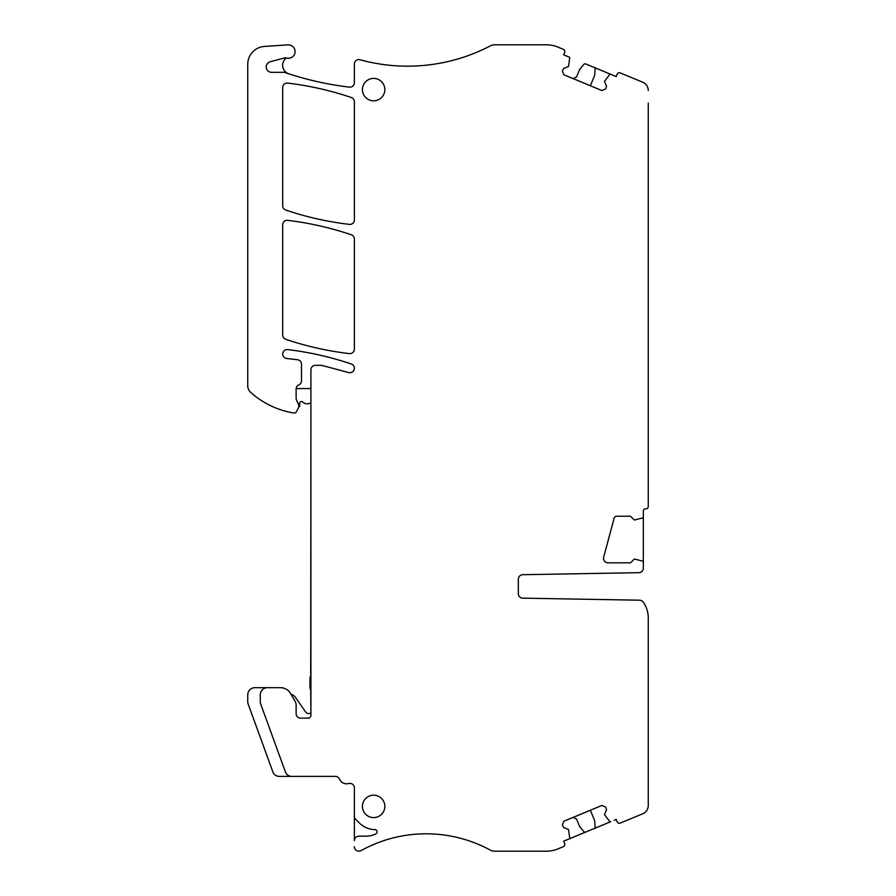 <?xml version="1.0" encoding="UTF-8"?>
<svg xmlns="http://www.w3.org/2000/svg" width="896" height="896" viewBox="0 0 896 896"><rect width="100%" height="100%" fill="white"/><g stroke="black" fill="none" stroke-linecap="round" stroke-linejoin="round"><path stroke-width="1.34" d="M572.97 817.466L576.475 818.922L579.734 826.784L583.789 831.522A1.792 1.792 0 0 0 585.827 832.014L563.64 841.198L564.67 843.685A2.24 2.24 0 0 1 563.461 846.619L557.861 848.938A29.792 29.792 0 0 1 546.459 851.2L494.626 851.2A8.96 8.96 0 0 1 490.336 850.114A134.4 134.4 0 0 0 361.021 850.64A4.48 4.48 0 0 1 354.368 846.72A4.48 4.48 0 0 0 361.021 850.64A134.4 134.4 0 0 1 490.336 850.114M569.173 838.914A0.896 0.896 0 0 0 569.722 838.018L568.49 829.494L563.517 827.434L562.408 824.746L563.864 821.229L601.933 805.459L605.45 806.915L606.57 809.603L604.509 814.587L609.661 821.475A0.896 0.896 0 0 0 610.68 821.722L585.827 832.014M594.026 828.621A1.792 1.792 0 0 0 595.123 826.829L594.63 820.613L590.352 810.264M296.318 411.869L298.29 408.15L296.318 411.869A2.24 2.24 0 0 1 293.978 413.022A85.12 85.12 0 0 1 250.723 392.403A8.96 8.96 0 0 1 247.744 385.728L247.744 64.299A17.92 17.92 0 0 1 264.488 46.424L287.918 44.878A6.72 6.72 0 0 1 295.042 52.293A6.72 6.72 0 0 1 286.518 58.05L286.384 58.005A4.48 4.48 0 0 0 284.133 58.027L270.2 61.757A5.376 5.376 0 0 0 271.589 72.33L283.606 72.33A4.48 4.48 0 0 1 285.051 72.565A313.6 313.6 0 0 0 349.362 87.125A4.48 4.48 0 0 0 354.368 82.678A4.48 4.48 0 0 1 349.362 87.125M620.166 72.878L642.723 82.219L620.166 72.878A2.24 2.24 0 0 0 617.243 74.088L616.213 76.574L610.68 74.278A0.896 0.896 0 0 0 609.661 74.525L604.509 81.413L606.57 86.397L605.45 89.085L601.933 90.541L563.864 74.771L562.408 71.254L563.517 68.566L568.49 66.506L569.722 57.982A0.896 0.896 0 0 0 569.173 57.086L563.64 54.802L569.173 57.086M643.328 511.078A2.24 2.24 0 0 1 645.568 508.838A2.24 2.24 0 0 0 643.328 511.078L643.328 517.059A0.896 0.896 0 0 1 642.712 517.91L634.368 520.038L630.56 516.23L616.717 516.23A2.688 2.688 0 0 0 614.118 518.224L603.68 557.189A4.48 4.48 0 0 0 608.014 562.822L630.56 562.822L634.368 559.014L642.712 561.142A0.896 0.896 0 0 1 643.328 561.994L643.328 568.198A4.48 4.48 0 0 1 638.926 572.678L522.738 574.706A4.48 4.48 0 0 0 518.336 579.186L518.336 593.678A4.48 4.48 0 0 0 522.738 598.158L639.61 600.197A4.48 4.48 0 0 1 643.171 602.056A26.88 26.88 0 0 1 648.256 617.792L648.256 805.504A8.96 8.96 0 0 1 642.723 813.781L620.166 823.122A2.24 2.24 0 0 1 617.243 821.912L617.243 821.912M297.528 359.744L286.664 358.49A4.48 4.48 0 0 1 282.688 354.043A4.48 4.48 0 0 1 287.694 349.597A4.48 4.48 0 0 0 282.722 353.528A4.48 4.48 0 0 0 286.664 358.49L297.528 359.744A4.48 4.48 0 0 1 301.504 364.19L301.504 380.8A4.48 4.48 0 0 1 298.816 384.91A4.48 4.48 0 0 0 296.15 388.595L310.912 388.562L310.912 369.824A4.48 4.48 0 0 1 315.392 365.344L321.126 365.344A4.48 4.48 0 0 1 322.28 365.501L348.723 372.579A4.48 4.48 0 0 0 354.178 369.555A4.48 4.48 0 0 0 351.333 364.011A313.6 313.6 0 0 0 287.694 349.597A313.6 313.6 0 0 1 351.333 364.011M280.482 687.68L254.912 687.68A7.168 7.168 0 0 0 247.744 694.848L247.744 701.646A7.168 7.168 0 0 0 248.181 704.099L272.877 771.96A6.72 6.72 0 0 0 279.194 776.384L335.35 776.384A4.48 4.48 0 0 1 339.461 779.083A4.48 4.48 0 0 0 335.35 776.384L291.738 776.384A6.72 6.72 0 0 1 285.421 771.96L260.725 704.099A7.168 7.168 0 0 1 260.288 701.646L260.288 694.848A7.168 7.168 0 0 1 267.456 687.68L280.482 687.68A11.648 11.648 0 0 1 290.573 693.504L295.165 701.467A7.168 7.168 0 0 1 296.128 705.051L296.128 713.664A4.48 4.48 0 0 0 300.608 718.144L308.224 718.144A2.688 2.688 0 0 0 310.912 715.456L310.912 369.824M348.712 783.518A4.48 4.48 0 0 1 354.368 787.842A4.48 4.48 0 0 0 348.712 783.518A7.84 7.84 0 0 1 339.461 779.083M354.368 787.842L354.368 816.11A4.48 4.48 0 0 0 355.678 819.28L359.464 823.054A22.4 22.4 0 0 0 374.931 829.618A2.24 2.24 0 0 1 375.883 833.862A22.4 22.4 0 0 1 365.982 836.17L358.848 836.17A4.48 4.48 0 0 0 354.368 840.65L354.368 787.842M564.67 843.685L563.64 841.198L610.68 821.722M616.213 819.426L614.141 820.288L616.213 819.426L617.064 821.498L616.213 819.426M639.61 600.197L522.738 598.158A4.48 4.48 0 0 1 518.336 593.678M518.336 579.186A4.48 4.48 0 0 1 522.738 574.706M646.016 508.838L646.016 508.838A2.24 2.24 0 0 0 648.256 506.598L648.256 103.04M642.723 82.219A8.96 8.96 0 0 1 648.256 90.496M610.68 74.278L616.213 76.574L617.243 74.088M563.64 54.802L564.67 52.315L563.64 54.802M490.47 45.819A179.2 179.2 0 0 1 360.035 59.763A179.2 179.2 0 0 0 490.47 45.819A8.96 8.96 0 0 1 494.626 44.8L546.459 44.8A29.792 29.792 0 0 1 557.861 47.062L563.461 49.381A2.24 2.24 0 0 1 564.67 52.315M354.368 82.678L354.368 64.086A4.48 4.48 0 0 1 360.035 59.763M296.542 400.187A4.48 4.48 0 0 1 296.128 398.294A4.48 4.48 0 0 0 296.542 400.187L298.402 404.152A4.48 4.48 0 0 1 298.29 408.15M296.128 398.294L296.128 389.01A4.48 4.48 0 0 1 298.133 385.28M287.694 220.36A313.6 313.6 0 0 1 351.333 234.774A4.48 4.48 0 0 1 354.368 239.019L354.368 349.171A4.48 4.48 0 0 1 349.362 353.618A313.6 313.6 0 0 1 285.734 339.304A4.48 4.48 0 0 1 282.688 335.059L282.688 224.806A4.48 4.48 0 0 1 287.694 220.36A4.48 4.48 0 0 0 282.688 224.806M349.362 224.381A313.6 313.6 0 0 1 285.734 210.056A4.48 4.48 0 0 1 282.688 205.811A4.48 4.48 0 0 0 285.734 210.056A313.6 313.6 0 0 0 349.362 224.381A4.48 4.48 0 0 0 354.368 219.934A4.48 4.48 0 0 1 349.362 224.381M282.688 87.539A4.48 4.48 0 0 1 287.694 83.093A4.48 4.48 0 0 0 282.688 87.539L282.688 205.811M351.333 97.518A313.6 313.6 0 0 0 287.694 83.093A313.6 313.6 0 0 1 351.333 97.518A4.48 4.48 0 0 1 354.368 101.752L354.368 219.934M373.632 795.2A11.2 11.2 0 0 1 384.832 806.4A11.2 11.2 0 0 1 373.632 817.6A11.2 11.2 0 0 1 362.432 806.4A11.2 11.2 0 0 1 373.632 795.2M373.632 78.4A11.2 11.2 0 0 1 384.832 89.6A11.2 11.2 0 0 1 373.632 100.8A11.2 11.2 0 0 1 362.432 89.6A11.2 11.2 0 0 1 373.632 78.4M572.97 78.534L576.475 77.078L579.734 69.216L583.789 64.478A1.792 1.792 0 0 1 585.827 63.986L610.086 74.032L585.827 63.986M590.352 85.736L594.63 75.387L595.123 69.171A1.792 1.792 0 0 0 594.026 67.379M643.328 517.059L643.328 561.994M648.256 327.04L648.256 176.064M648.256 133.952L648.256 145.152M286.518 58.05L286.384 58.005A8.96 8.96 0 0 0 288.814 73.819M648.256 369.152L648.256 357.952M648.256 506.598L648.256 421.568M648.256 617.792L648.256 728M648.256 805.504L648.256 758.912M494.626 44.8L546.459 44.8M287.918 44.878L264.488 46.424M247.744 64.299L247.744 385.728A8.96 8.96 0 0 0 250.723 392.403M301.504 364.19L301.504 380.8M322.28 365.501L324.218 366.016M315.392 365.344L321.126 365.344M290.573 693.504L290.92 694.109A8.512 8.512 0 0 1 295.411 697.368L305.693 712.051A3.584 3.584 0 0 0 310.845 712.813A3.584 3.584 0 0 1 310.912 712.757L310.71 689.909A5.376 5.376 0 0 1 309.994 687.221L309.994 678.462A5.376 5.376 0 0 1 310.71 675.774L310.912 402.942A3.584 3.584 0 0 0 309.736 403.256A6.272 6.272 0 0 1 302.736 402.035A1.792 1.792 0 0 0 299.69 403.323L299.69 406.515L298.794 406.515M247.744 694.848L247.744 701.646M248.181 704.099L272.877 771.96M291.738 776.384L279.194 776.384M494.626 851.2L546.459 851.2M557.861 848.938L563.461 846.619M642.723 813.781L620.166 823.122M643.328 561.344L643.328 568.198M643.328 513.229L643.328 517.709M648.256 400.064L648.256 403.648M557.861 47.062L563.461 49.381M285.734 339.304A313.6 313.6 0 0 0 349.362 353.618A4.48 4.48 0 0 0 354.368 349.171M295.165 701.467L290.92 694.109M300.608 718.144A4.48 4.48 0 0 1 296.128 713.664L296.128 705.051M310.912 715.456A2.688 2.688 0 0 1 308.224 718.144"/></g></svg>

